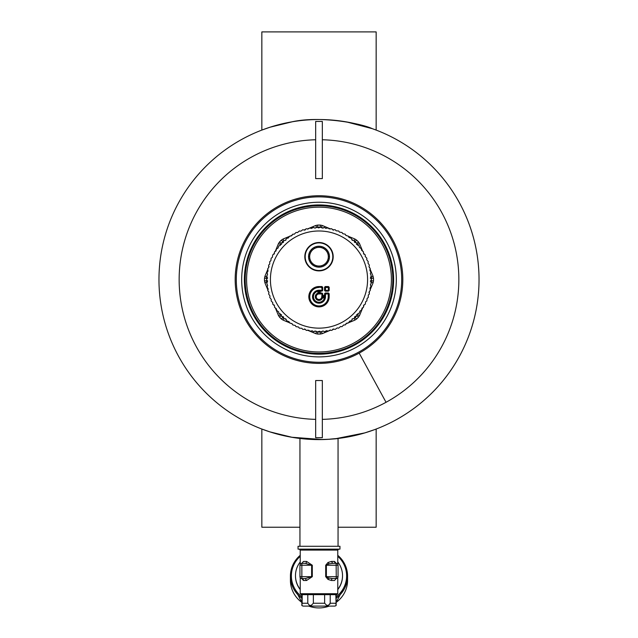<?xml version="1.0" encoding="UTF-8"?>
<svg xmlns="http://www.w3.org/2000/svg" width="638" height="638" viewBox="0 0 638 638"><rect width="100%" height="100%" fill="white"/><g stroke="black" fill="none" stroke-linecap="round" stroke-linejoin="round"><path stroke-width="0.96" d="M315.666 121.443L315.666 178.592L322.334 178.592L322.334 121.443L315.666 121.443M313.976 247.504A10.479 10.479 0 0 0 313.92 247.544A10.479 10.479 0 0 0 322.31 266.644A10.479 10.479 0 0 0 317.572 246.324A10.479 10.479 0 0 0 313.976 247.504M329.2 259.084L328.833 258.542L329.375 258.167M328.594 260.918L328.323 260.32L328.929 260.049M327.653 262.609L327.501 261.971L328.147 261.819M326.425 264.1L326.393 263.438L327.047 263.414M324.933 265.336L325.029 264.682L325.683 264.778M323.251 266.277L323.458 265.655L324.08 265.863M321.416 266.899L321.735 266.325L322.31 266.644M319.502 267.17L319.925 266.66L320.428 267.083M317.572 267.083L318.075 266.66L318.498 267.17M315.69 266.644L316.265 266.325L316.584 266.899M313.92 265.863L314.542 265.655L314.749 266.277M312.317 264.778L312.971 264.682L313.067 265.336M310.953 263.414L311.607 263.438L311.575 264.1M309.853 261.819L310.499 261.971L310.347 262.609M309.071 260.049L309.677 260.32L309.406 260.918M308.625 258.167L309.167 258.542L308.8 259.084M308.529 256.237L308.999 256.699L308.529 257.17M308.8 254.323L309.167 254.865L308.625 255.24M309.406 252.489L309.677 253.087L309.071 253.358M310.347 250.798L310.499 251.436L309.853 251.587M311.575 249.306L311.607 249.968L310.953 249.992M313.067 248.07L312.971 248.724L312.317 248.629M314.749 247.121L314.542 247.751L313.92 247.544M316.584 246.507L316.265 247.081L315.69 246.762M318.498 246.236L318.075 246.746L317.572 246.324M320.428 246.324L319.925 246.746L319.502 246.236M322.31 246.762L321.735 247.081L321.416 246.507M324.08 247.544L323.458 247.751L323.251 247.121M325.683 248.629L325.029 248.724L324.933 248.07M327.047 249.992L326.393 249.968L326.425 249.306M328.147 251.587L327.501 251.436L327.653 250.798M328.929 253.358L328.323 253.087L328.594 252.489M329.375 255.24L328.833 254.865L329.2 254.323M329.471 257.17L329.001 256.699L329.471 256.237M314.526 248.509A9.339 9.339 0 0 1 327.19 252.225A9.339 9.339 0 0 1 323.474 264.898A9.339 9.339 0 0 1 310.81 261.181A9.339 9.339 0 0 1 314.526 248.509M312.381 268.821A13.813 13.813 0 0 1 306.878 250.08A13.813 13.813 0 0 1 325.619 244.585A13.813 13.813 0 0 1 331.122 263.327A13.813 13.813 0 0 1 312.381 268.821M267.649 277.993L266.844 277.299L266.628 278.32A52.388 52.388 0 0 0 266.612 279.564L267.378 281.932L266.732 283.144A52.388 52.388 0 0 0 266.74 283.216L267.673 285.529L267.107 286.781A52.388 52.388 0 0 0 267.123 286.853L268.215 289.094L267.737 290.378A52.388 52.388 0 0 0 267.753 290.457L269.005 292.619L268.431 291.231M281.581 314.765L280.513 314.845L281.087 315.722A52.388 52.388 0 0 0 281.262 315.906L280.983 314.558L278.87 313.242A52.388 52.388 0 0 1 278.814 313.178L278.631 311.822L276.613 310.355A52.388 52.388 0 0 1 276.573 310.299L276.477 308.928L274.571 307.325A52.388 52.388 0 0 1 274.531 307.261L274.539 305.889L272.745 304.159A52.388 52.388 0 0 1 272.705 304.095L272.809 302.723L271.142 300.873A52.388 52.388 0 0 1 271.11 300.801L271.302 299.445L269.77 297.483A52.388 52.388 0 0 1 269.746 297.412L270.034 296.072L268.638 294.006A52.388 52.388 0 0 1 268.614 293.935L269.005 292.619M281.262 315.906A52.388 52.388 0 0 0 281.31 315.962L283.511 317.126L283.886 318.45A52.388 52.388 0 0 0 283.942 318.498L286.223 319.51L286.685 320.802A52.388 52.388 0 0 0 286.749 320.85L289.086 321.704L289.636 322.956A52.388 52.388 0 0 0 289.7 322.995L292.1 323.681L292.738 324.894A52.388 52.388 0 0 0 292.802 324.933L295.242 325.452L295.968 326.616A52.388 52.388 0 0 0 296.032 326.656L298.504 326.999L299.302 328.107A52.388 52.388 0 0 0 299.374 328.139L301.862 328.315L302.739 329.368A52.388 52.388 0 0 0 302.811 329.391L305.299 329.391L306.248 330.38A52.388 52.388 0 0 0 306.328 330.396L308.808 330.221L309.829 331.146A52.388 52.388 0 0 0 309.901 331.162L312.373 330.811L313.449 331.656A52.388 52.388 0 0 0 313.521 331.664L315.962 331.146L317.094 331.919A52.388 52.388 0 0 0 317.174 331.919L319.566 331.234L320.755 331.927A52.388 52.388 0 0 0 320.826 331.919L323.171 331.066L324.399 331.672A52.388 52.388 0 0 0 324.479 331.664L326.752 330.651L328.02 331.17A52.388 52.388 0 0 0 328.099 331.162L330.301 329.99L331.601 330.42A52.388 52.388 0 0 0 331.672 330.396L333.786 329.08L335.117 329.415A52.388 52.388 0 0 0 335.189 329.391L337.207 327.924L338.555 328.171A52.388 52.388 0 0 0 338.626 328.139L340.532 326.536L341.896 326.688A52.388 52.388 0 0 0 341.968 326.656L343.762 324.917L345.126 324.973A52.388 52.388 0 0 0 345.198 324.933L346.865 323.083L348.236 323.043A52.388 52.388 0 0 0 348.3 322.995L349.831 321.034L351.195 320.898A52.388 52.388 0 0 0 351.251 320.85L352.647 318.785L354.002 318.545A52.388 52.388 0 0 0 354.058 318.498L355.302 316.336L356.634 316.009A52.388 52.388 0 0 0 356.69 315.962L357.774 313.721L359.082 313.298A52.388 52.388 0 0 0 359.13 313.242L360.063 310.929L361.339 310.419A52.388 52.388 0 0 0 361.387 310.355L362.153 307.987L363.389 307.388A52.388 52.388 0 0 0 363.429 307.325L364.035 304.908L365.223 304.23A52.388 52.388 0 0 0 365.255 304.159L365.694 301.702L366.826 300.945A52.388 52.388 0 0 0 366.858 300.873L367.121 298.393L368.206 297.555A52.388 52.388 0 0 0 368.23 297.483L368.317 294.995L369.338 294.078A52.388 52.388 0 0 0 369.362 294.006L369.274 291.518L370.231 290.529A52.388 52.388 0 0 0 370.247 290.457L369.984 287.977L370.869 286.933A52.388 52.388 0 0 0 370.877 286.853L370.447 284.404L371.26 283.296A52.388 52.388 0 0 0 371.26 283.216L370.662 280.8L371.388 279.643A52.388 52.388 0 0 0 371.388 279.564L370.622 277.195L371.268 275.983A52.388 52.388 0 0 0 371.26 275.911L370.327 273.598L370.893 272.346A52.388 52.388 0 0 0 370.877 272.274L369.785 270.034L370.263 268.75A52.388 52.388 0 0 0 370.247 268.67L368.995 266.517L369.569 267.904M274.133 254.147L274.571 251.803A52.388 52.388 0 0 1 274.611 251.739L275.847 251.141L276.613 248.772A52.388 52.388 0 0 1 276.661 248.708L277.937 248.198L278.87 245.885A52.388 52.388 0 0 1 278.918 245.829L280.226 245.415L281.31 243.174A52.388 52.388 0 0 1 281.366 243.118L282.698 242.791L283.942 240.63A52.388 52.388 0 0 1 283.998 240.582L285.353 240.351L286.749 238.277A52.388 52.388 0 0 1 286.805 238.229L288.169 238.094L289.7 236.132A52.388 52.388 0 0 1 289.764 236.084L291.135 236.044L292.802 234.194A52.388 52.388 0 0 1 292.874 234.154L294.238 234.21L296.032 232.479A52.388 52.388 0 0 1 296.104 232.439L297.467 232.591L299.374 230.988A52.388 52.388 0 0 1 299.445 230.956L300.793 231.203L302.811 229.736A52.388 52.388 0 0 1 302.883 229.712L304.214 230.055L306.328 228.731A52.388 52.388 0 0 1 306.399 228.715L307.699 229.138L309.901 227.973A52.388 52.388 0 0 1 309.98 227.957L311.248 228.476L313.521 227.463A52.388 52.388 0 0 1 313.601 227.455L314.829 228.061L317.174 227.208A52.388 52.388 0 0 1 317.245 227.2L318.434 227.894L320.826 227.208A52.388 52.388 0 0 1 320.906 227.208L322.038 227.981L324.479 227.463A52.388 52.388 0 0 1 324.551 227.471L325.627 228.316L328.099 227.973A52.388 52.388 0 0 1 328.171 227.981L329.192 228.906L331.672 228.731A52.388 52.388 0 0 1 331.752 228.747L332.701 229.736L335.189 229.736A52.388 52.388 0 0 1 335.261 229.76L336.138 230.812L338.626 230.988A52.388 52.388 0 0 1 338.698 231.02L339.496 232.128L341.968 232.479A52.388 52.388 0 0 1 342.032 232.511L342.758 233.675L345.198 234.194A52.388 52.388 0 0 1 345.262 234.234L345.9 235.446L348.3 236.132A52.388 52.388 0 0 1 348.364 236.172L348.914 237.432L351.251 238.277A52.388 52.388 0 0 1 351.315 238.325L351.777 239.617L354.058 240.63A52.388 52.388 0 0 1 354.114 240.686L354.489 242.001L356.69 243.174A52.388 52.388 0 0 1 356.738 243.23L357.017 244.569L359.13 245.885A52.388 52.388 0 0 1 359.186 245.949L359.369 247.305L361.387 248.772A52.388 52.388 0 0 1 361.427 248.836L361.523 250.2L363.429 251.803A52.388 52.388 0 0 1 363.469 251.866L363.461 253.238L365.255 254.969A52.388 52.388 0 0 1 365.295 255.033L365.191 256.404L366.858 258.254A52.388 52.388 0 0 1 366.89 258.326L366.698 259.682L368.23 261.644A52.388 52.388 0 0 1 368.254 261.716L367.966 263.055L369.362 265.121A52.388 52.388 0 0 1 369.386 265.201L368.995 266.517M274.587 253.103L272.777 254.897A52.388 52.388 0 0 0 272.745 254.969L272.306 257.425L271.174 258.183A52.388 52.388 0 0 0 271.142 258.254L270.879 260.735L269.794 261.572A52.388 52.388 0 0 0 269.77 261.644L269.683 264.14L268.662 265.049A52.388 52.388 0 0 0 268.638 265.121L268.726 267.617L267.769 268.598A52.388 52.388 0 0 0 267.753 268.67L268.016 271.15L267.131 272.195A52.388 52.388 0 0 0 267.123 272.274L267.553 274.731L266.74 275.831A52.388 52.388 0 0 0 266.74 275.911L267.338 278.327L266.612 279.484M324.543 290.434L324.543 287.267L324.909 290.434L325.484 287.475L325.484 290.593L325.117 290.226L328.235 290.593L325.484 290.593L325.276 291.167L324.543 290.434L328.442 291.167L325.276 291.167M329.176 287.267L329.176 290.434L328.809 287.267L328.235 290.226L328.442 286.901L325.276 286.901L328.235 287.475L325.117 287.475L325.276 286.534L328.442 286.534L329.176 287.267L328.442 286.534M328.809 290.434L328.235 290.593L328.809 290.434M322.7 287.267L322.334 290.434L319.646 290.96L319.279 290.226L321.759 290.226L321.959 290.8L319.853 291.167L320.22 290.8L319.279 290.226L319.279 293.951L321.959 293.384L322.7 293.751L322.7 295.49L324.543 295.49L324.543 293.751L328.235 293.584L328.602 296.71A9.602 9.602 0 0 1 319 306.312A9.602 9.602 0 0 1 309.398 296.71A9.602 9.602 0 0 1 319 287.108L321.759 287.475L322.126 290.226L322.334 287.267L319 287.108L321.959 286.534L322.7 287.267L322.7 290.434L321.959 291.167L322.7 290.434M324.543 293.751L325.276 293.009L328.442 293.384L328.235 293.951L325.484 293.951L325.484 296.431L321.759 296.431L322.493 296.064L322.126 295.697L321.759 296.431L322.126 293.951L319.279 293.951L319.646 293.217L321.759 293.584L321.959 293.009L322.7 293.751M329.176 293.751L328.809 296.71L328.235 296.71L328.235 293.951L328.809 293.751L328.442 293.009L329.176 293.751L329.176 296.71A10.176 10.176 0 0 1 319 306.886A10.176 10.176 0 0 1 308.824 296.71A10.176 10.176 0 0 1 319 286.534L321.959 286.534M321.959 291.167L320.22 291.167L320.22 293.384L319.853 293.009L321.959 293.009M322.7 295.857L322.334 295.49L324.909 295.49L324.75 296.064L325.484 296.431L325.117 293.951L324.75 296.064L322.7 295.857M325.476 296.989L324.654 297.356L324.766 298.01L324.407 297.563L322.493 297.93L322.342 297.356L324.654 297.356L324.766 298.01A5.909 5.909 0 0 1 313.106 297.149A5.909 5.909 0 0 1 317.7 290.944L318.721 290.234A6.484 6.484 0 0 0 312.516 296.806A6.484 6.484 0 0 0 318.904 303.194A6.484 6.484 0 0 0 325.476 296.989L325.021 297.786A6.117 6.117 0 0 1 312.891 297.069A6.117 6.117 0 0 1 317.923 290.689L318.354 291.056L318.721 290.234L318.721 293.966L317.899 293.568A3.334 3.334 0 0 0 316.647 299.062A3.334 3.334 0 0 0 322.142 297.81L322.342 297.356L321.743 296.989L321.991 297.619A3.126 3.126 0 0 1 316.791 298.919A3.126 3.126 0 0 1 318.091 293.719L318.721 293.966A2.759 2.759 0 0 0 316.249 296.806A2.759 2.759 0 0 0 318.904 299.461A2.759 2.759 0 0 0 321.743 296.989L325.476 296.989M318.147 291.303L317.78 291.303A5.543 5.543 0 0 0 318.593 302.237A5.543 5.543 0 0 0 324.407 297.93L322.493 297.93A3.7 3.7 0 0 1 316.384 299.326A3.7 3.7 0 0 1 317.78 293.217L318.147 291.303L318.354 293.368L318.147 291.303M285.513 240.335L285.928 240.167M314.957 228.141L316.528 227.495M321.6 227.543L323.115 228.173M352.072 240.167L352.686 240.422M356.419 244.362L357.487 244.282L357.99 245.51L356.913 243.405A52.388 52.388 0 0 0 355.159 241.65L354.281 241.076L355.159 241.65L354.497 242.336M370.351 277.993L371.156 277.299L370.949 276.788L371.372 278.32L371.156 277.299L373.063 276.246L370.184 269.364M356.419 314.765L357.487 314.845L357.958 313.697M370.351 281.135L371.156 281.829L370.925 282.403M352.487 318.793L352.072 318.96M323.043 330.986L321.472 331.64M316.4 331.585L314.885 330.962M285.928 318.968L285.314 318.713M275.281 307.779L278.431 315.443L280.513 314.845L280.01 313.617L281.111 315.698M267.649 281.135L266.844 281.829L267.051 282.339L266.628 280.808L266.844 281.829L264.937 282.881L267.816 289.764M281.581 244.362L280.513 244.282L280.042 245.431M267.84 269.308L264.937 276.246L266.844 277.299L267.075 276.725M317.764 227.335L316.735 227.407L317.756 227.192A52.388 52.388 0 0 1 320.244 227.192L320.236 227.383M289.437 236.403L283.12 238.995L283.719 241.076L282.841 241.65A52.388 52.388 0 0 0 281.087 243.405L280.513 244.282L281.127 243.445M321.265 227.407L320.244 227.192L320.292 225.07L322.318 225.501L321.265 227.407L320.244 227.192M370.16 289.819L373.063 282.881L371.156 281.829L371.372 280.808A52.388 52.388 0 0 0 371.372 278.32L370.423 278.343M356.873 315.682L357.487 314.845L356.913 315.722A52.388 52.388 0 0 1 355.159 317.477L354.529 316.815M354.281 318.051L355.159 317.477L356.618 319.008L354.88 320.132L354.281 318.051L355.159 317.477M320.236 331.792L321.265 331.72L320.244 331.943A52.388 52.388 0 0 1 317.756 331.943L317.764 331.744M316.735 331.72L317.756 331.943L317.708 334.057L315.682 333.626L316.735 331.72L317.756 331.943M283.503 316.791L282.841 317.477L283.719 318.051L282.841 317.477A52.388 52.388 0 0 1 281.31 315.962M266.612 279.564A52.388 52.388 0 0 0 266.628 280.808L267.577 280.784M283.719 241.076L282.841 241.65L283.503 242.336M290.537 235.948L292.236 235.255M304.581 230.143L305.307 229.839M307.396 228.97L315.682 225.501L316.735 227.407M322.318 225.501L330.683 229.002M332.821 229.895L333.491 230.174M345.852 235.286L347.558 235.988M348.611 236.419L354.88 238.995L354.281 241.076M362.719 251.348L359.569 243.684L357.487 244.282L356.889 243.429M363.477 253.19L363.907 254.235M371.156 281.829L371.372 280.808L370.67 280.792M369.522 291.335L368.955 292.698M363.867 304.98L363.421 306.065M362.687 307.843L359.569 315.443L357.487 314.845M354.88 320.132L348.563 322.724M347.463 323.179L345.764 323.873M333.419 328.993L332.693 329.288M330.604 330.157L322.318 333.626L321.265 331.72M315.682 333.626L307.317 330.125M305.179 329.24L304.509 328.961M292.148 323.841L290.442 323.139M289.389 322.708L283.12 320.132L283.719 318.051M274.523 305.937L274.093 304.9M266.844 277.299L266.628 278.32L267.33 278.335M268.478 267.793L269.045 266.429M275.313 251.284L278.431 243.684L280.513 244.282M317.756 227.192L317.708 225.07L315.682 225.501M283.12 238.995L281.382 240.119L282.841 241.65M317.708 334.057A54.509 54.509 0 0 0 320.292 334.057L322.318 333.626M278.431 315.443L279.556 317.182A54.509 54.509 0 0 0 281.382 319.008L283.12 320.132M264.937 276.246L264.507 278.272A54.509 54.509 0 0 0 264.507 280.856L264.937 282.881M281.382 240.119A54.509 54.509 0 0 0 279.556 241.946L278.431 243.684M359.569 243.684L358.444 241.946A54.509 54.509 0 0 0 356.618 240.119L354.88 238.995M373.063 282.881L373.493 280.856A54.509 54.509 0 0 0 373.493 278.272L373.063 276.246M356.618 319.008A54.509 54.509 0 0 0 358.444 317.182L359.569 315.443M354.465 344.472A73.968 73.968 0 0 1 254.091 315.028A73.968 73.968 0 0 1 283.535 214.655A73.968 73.968 0 0 1 383.909 244.099A73.968 73.968 0 0 1 354.465 344.472M359.186 353.125A83.825 83.825 0 0 0 392.561 239.378A83.825 83.825 0 0 0 278.814 206.002A83.825 83.825 0 0 0 245.439 319.75A83.825 83.825 0 0 0 359.186 353.125L386.046 402.291A139.842 139.842 0 0 0 322.334 139.762M315.666 139.762A139.842 139.842 0 0 0 183.098 312.548A139.842 139.842 0 0 0 315.666 419.365L315.666 393.869M386.046 402.291A139.842 139.842 0 0 1 322.334 419.365L322.334 393.869M351.857 122.943A160.026 160.026 0 0 1 395.719 420.003A160.026 160.026 0 0 0 459.44 202.844A160.026 160.026 0 0 0 242.281 139.124A160.026 160.026 0 0 0 178.56 356.283A160.026 160.026 0 0 0 477.312 256.189A160.026 160.026 0 0 0 351.857 122.943L346.402 121.898L372.329 128.685C361.547 123.573 320.563 115.414 291.598 121.898L269.922 127.249L261.843 130.088L270.113 127.185L292.276 121.786M374.354 129.41L376.149 130.088L376.157 31.9L261.843 31.9L261.843 130.088M328.131 439.335C350.254 437.046 330.883 440.284 309.869 439.335L299.948 438.458L315.435 439.55M319.486 439.59L323.059 439.542M322.485 439.558L291.598 437.229L269.922 431.878L261.843 429.039L270.113 431.942L292.276 437.349M346.402 437.229L351.857 436.185M374.354 429.717L364.8 432.899L335.452 438.745M346.402 121.898A160.026 160.026 0 0 0 242.281 139.124A160.026 160.026 0 0 1 346.402 121.898M299.948 527.227L261.843 527.227L261.843 429.039M376.157 429.039L376.157 527.227L338.052 527.227M298.042 546.28L339.958 546.28L339.958 549.135L298.042 549.135L298.042 546.28M337.765 593.715L336.816 594.672L301.184 594.672L300.235 593.715L337.765 593.715L337.765 578.116M327.996 579.416L328.913 578.044L332.677 578.578A1.906 1.26 -90 0 0 331.417 580.484L327.996 579.416L325.699 576.672L325.699 565.236L327.996 562.493L331.417 561.432L332.677 563.338L336.146 563.338A1.906 1.579 90 0 1 334.567 561.432C338.842 563.888 338.842 563.888 334.567 561.432L336.146 563.338L336.266 578.57M301.144 578.435L301.854 578.578A1.906 1.906 0 0 1 299.948 576.672L299.948 565.236A1.906 1.906 0 0 1 301.854 563.338L303.433 561.432C299.158 563.888 299.158 563.888 303.433 561.432L306.583 561.432L312.301 565.236L312.301 576.672L306.583 580.484L305.323 578.578L311.623 576.672L311.623 565.236L312.301 565.236M301.734 578.57L301.854 578.578A1.906 1.906 0 0 1 299.948 576.672L301.854 576.672L301.854 578.578A1.906 1.579 -90 0 1 303.433 580.484C299.158 578.02 299.158 578.02 303.433 580.484L306.583 580.484M331.417 580.484L334.567 580.484C338.842 578.02 338.842 578.02 334.567 580.484C338.842 578.02 338.842 578.02 334.567 580.484L336.146 578.578A1.906 1.906 0 0 0 338.052 576.672L326.377 576.672L326.377 565.236L325.699 565.236M328.913 578.044L325.699 576.672M327.996 562.493L328.913 563.864L326.377 565.236L338.052 565.236L338.052 576.672M300.235 563.793L300.235 550.092L337.765 550.092L338.714 549.135M301.854 563.338L301.854 565.236L299.948 565.236A1.906 1.906 0 0 1 301.854 563.338L305.323 563.338A1.906 1.26 90 0 0 306.583 561.432M305.323 563.338L311.623 565.236L301.854 565.236L301.854 576.672L312.301 576.672M300.091 577.398L300.235 578.116L300.091 577.398M305.323 578.578L301.854 578.578L303.433 580.484M328.913 563.864L332.677 563.338M337.765 563.793L337.765 550.092M337.008 578.371L332.677 578.578M330.205 594.672L330.205 603.245L335.843 603.245L336.114 605.303L335.843 594.672M336.114 605.303L336.114 605.303A2.855 2.472 -90 0 1 334.4 606.1L326.696 606.1A2.855 2.472 -90 0 0 328.418 605.303L330.205 603.245L329.75 604.306M309.271 605.127L307.795 603.245L307.795 594.672M307.795 603.245L302.157 603.245L302.157 594.672M302.157 603.245L301.886 605.303L302.157 603.245M324.638 594.672L324.638 603.245L313.362 603.245L313.362 594.672M313.362 603.245L311.304 605.303L309.717 605.438M324.638 603.245L326.696 605.303L328.418 605.303M338.052 565.236A1.906 1.906 0 0 0 336.146 563.338A1.906 1.906 0 0 1 338.052 565.236M300.235 589.368A23.526 22.729 180 0 1 295.474 575.659A23.526 22.729 180 0 1 300.235 561.95M301.854 594.672L301.854 605.502A2.855 2.855 0 0 0 303.6 606.1L311.304 606.1L303.6 606.1A2.855 2.472 -90 0 1 301.886 605.303M326.696 605.303L326.696 606.1L329.192 606.1L311.304 606.1A2.855 2.472 -90 0 1 309.582 605.303M337.765 561.95A23.526 22.729 180 0 1 342.526 575.659A23.526 22.729 180 0 1 337.765 589.368M295.474 575.771A23.526 22.729 0 0 0 295.474 575.891A23.526 22.729 0 0 0 300.235 589.6M311.304 606.1L308.808 606.1L311.304 606.1L311.304 605.303M337.765 589.6A23.526 22.729 0 0 0 342.526 575.891A23.526 22.729 0 0 0 342.526 575.771M300.235 556.304A27.625 26.684 0 0 0 301.854 596.809M336.146 596.809A27.625 26.684 0 0 0 337.765 556.304M336.146 598.213A28.574 27.601 0 0 0 347.574 576.13A28.574 27.601 0 0 0 337.765 555.315M300.235 555.315A28.574 27.601 0 0 0 290.426 576.13A28.574 27.601 0 0 0 301.854 598.213M322.334 437.692L322.334 380.535L315.666 380.535L315.666 437.692L322.334 437.692M325.803 244.25A14.196 14.196 0 0 0 306.543 249.897A14.196 14.196 0 0 0 312.197 269.156A14.196 14.196 0 0 0 331.457 263.51A14.196 14.196 0 0 0 325.803 244.25M270.416 279.564A48.584 48.584 0 0 0 319 328.147A48.584 48.584 0 0 0 367.584 279.564A48.584 48.584 0 0 0 319 230.988A48.584 48.584 0 0 0 270.416 279.564M324.543 287.267L325.276 286.534M329.176 290.434L328.442 291.167M325.276 293.009L328.442 293.009M329.176 296.71L328.809 296.71A9.809 9.809 0 0 1 319 306.519A9.809 9.809 0 0 1 309.191 296.71A9.809 9.809 0 0 1 319 286.901L319 286.534M319.853 291.167L319.646 293.217L319.853 291.167M322.334 293.751L322.126 295.697L322.334 293.751M319 287.475A9.235 9.235 0 0 0 309.765 296.71A9.235 9.235 0 0 0 319 305.945A9.235 9.235 0 0 0 328.235 296.71M353.715 343.108A72.405 72.405 0 0 1 255.455 314.279A72.405 72.405 0 0 1 284.285 216.019A72.405 72.405 0 0 1 382.545 244.848A72.405 72.405 0 0 1 353.715 343.108M317.708 225.07A54.509 54.509 0 0 1 320.292 225.07M356.618 240.119L355.159 241.65M356.913 243.405L358.444 241.946M373.493 278.272L371.372 278.32M371.372 280.808L373.493 280.856M358.444 317.182L356.913 315.722M320.292 334.057L320.244 331.943M281.382 319.008L282.841 317.477M281.087 315.722L279.556 317.182M264.507 280.856L266.628 280.808M266.628 278.32L264.507 278.272M279.556 241.946L281.087 243.405M283.607 214.783A73.817 73.817 0 0 0 254.219 314.957A73.817 73.817 0 0 0 354.393 344.345A73.817 73.817 0 0 0 383.781 244.179A73.817 73.817 0 0 0 283.607 214.783M354.776 345.054A74.63 74.63 0 0 0 384.491 243.788A74.63 74.63 0 0 0 283.224 214.073A74.63 74.63 0 0 0 253.509 315.339A74.63 74.63 0 0 0 354.776 345.054M356.068 347.423A77.318 77.318 0 0 0 386.851 242.496A77.318 77.318 0 0 0 281.932 211.712A77.318 77.318 0 0 0 251.149 316.631A77.318 77.318 0 0 0 356.068 347.423M279.348 206.983A82.709 82.709 0 0 1 391.58 239.912A82.709 82.709 0 0 1 358.652 352.144A82.709 82.709 0 0 1 246.42 319.215A82.709 82.709 0 0 1 279.348 206.983M331.417 561.432L334.567 561.432M336.146 602.408A28.574 27.601 0 0 0 347.574 580.325L347.574 576.13M301.854 602.455L290.426 580.325A28.574 27.601 0 0 0 301.854 602.408M308.776 606.1A28.574 27.601 0 0 0 329.224 606.1M299.948 438.458L299.948 546.28M338.052 438.458L338.052 546.28M300.235 550.092L299.286 549.135M300.235 593.715L300.235 578.116M334.4 606.1A2.855 2.855 0 0 0 336.146 605.502L336.146 594.672M290.426 580.325L290.426 576.13M336.146 602.455L347.574 580.325M329.391 606.1L308.609 606.1"/></g></svg>
